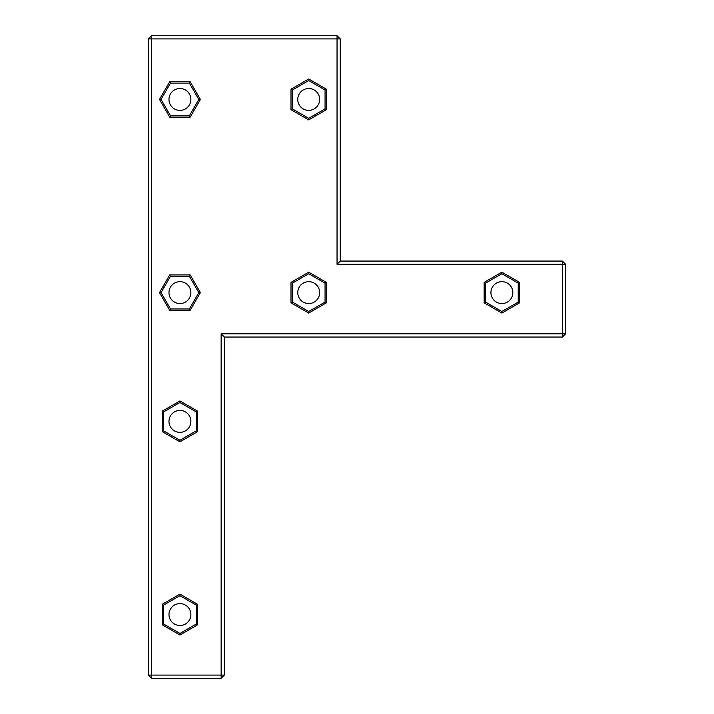 <?xml version="1.0" encoding="UTF-8"?>
<svg xmlns="http://www.w3.org/2000/svg" width="714" height="714" viewBox="0 0 714 714"><rect width="100%" height="100%" fill="white"/><g stroke="black" fill="none" stroke-linecap="round" stroke-linejoin="round"><path stroke-width="1.07" d="M148.378 675.078L148.378 38.922L151.6 35.7L337.044 35.7L337.044 264.278L562.4 264.278L562.4 333.822L221.144 333.822L221.144 675.078L148.378 675.078L151.6 678.3L221.144 678.3L221.144 675.078L224.357 675.078L221.144 678.3M151.6 678.3L151.6 38.922L148.378 38.922M151.6 35.7L151.6 38.922L340.257 38.922L340.257 261.065L562.4 261.065L562.4 264.278L565.622 264.278L565.622 333.822L562.4 333.822L562.4 337.044L224.357 337.044L224.357 675.078M179.928 594.11L162.221 604.33L162.221 624.777L179.928 635.005L197.635 624.777L197.635 604.33L179.928 594.11L179.928 595.672L163.577 605.115L163.577 624L179.928 633.443L196.288 624L196.288 605.115L179.928 595.672M162.221 411.166L162.221 431.613L179.928 441.832L197.635 431.613L197.635 411.166L179.928 400.947L162.221 411.166L163.577 411.942L163.577 430.828L179.928 440.27L196.288 430.828L196.288 411.942L179.928 402.5L163.577 411.942M190.156 274.908L169.709 274.908L159.481 292.615L169.709 310.322L190.156 310.322L200.375 292.615L190.156 274.908L189.371 276.256L170.485 276.256L161.043 292.615L170.485 308.966L189.371 308.966L198.813 292.615L189.371 276.256M326.414 302.834L326.414 282.387L308.707 272.168L291 282.387L291 302.834L308.707 313.053L326.414 302.834L325.066 302.058L325.066 283.172L308.707 273.73L292.356 283.172L292.356 302.058L308.707 311.5L325.066 302.058M169.709 81.735L159.481 99.442L169.709 117.15L190.156 117.15L200.375 99.442L190.156 81.735L169.709 81.735L170.485 83.092L161.043 99.442L170.485 115.802L189.371 115.802L198.813 99.442L189.371 83.092L170.485 83.092M308.707 119.89L326.414 109.67L326.414 89.223L308.707 78.995L291 89.223L291 109.67L308.707 119.89L308.707 118.328L325.066 108.885L325.066 90L308.707 80.557L292.356 90L292.356 108.885L308.707 118.328M519.578 282.387L501.871 272.168L484.163 282.387L484.163 302.834L501.871 313.053L519.578 302.834L519.578 282.387L518.23 283.172L501.871 273.73L485.52 283.172L485.52 302.058L501.871 311.5L518.23 302.058L518.23 283.172M190.879 614.558A10.942 10.942 0 0 0 174.457 605.079A10.942 10.942 0 0 0 174.457 624.036A10.942 10.942 0 0 0 190.879 614.558M190.879 421.385A10.942 10.942 0 0 0 174.457 411.907A10.942 10.942 0 0 0 174.457 430.872A10.942 10.942 0 0 0 190.879 421.385M179.928 303.557A10.942 10.942 0 0 0 189.406 287.135A10.942 10.942 0 0 0 170.45 287.135A10.942 10.942 0 0 0 179.928 303.557M297.765 292.615A10.942 10.942 0 0 0 314.178 302.093A10.942 10.942 0 0 0 314.178 283.128A10.942 10.942 0 0 0 297.765 292.615M179.928 110.393A10.942 10.942 0 0 0 189.406 93.971A10.942 10.942 0 0 0 170.45 93.971A10.942 10.942 0 0 0 179.928 110.393M297.765 99.442A10.942 10.942 0 0 0 314.178 108.921A10.942 10.942 0 0 0 314.178 89.964A10.942 10.942 0 0 0 297.765 99.442M490.929 292.615A10.942 10.942 0 0 0 507.351 302.093A10.942 10.942 0 0 0 507.351 283.128A10.942 10.942 0 0 0 490.929 292.615M337.044 264.278L340.257 261.065M221.144 333.822L224.357 337.044M162.221 604.33L163.577 605.115M162.221 624.777L163.577 624M179.928 635.005L179.928 633.443M197.635 624.777L196.288 624M197.635 604.33L196.288 605.115M162.221 431.613L163.577 430.828M179.928 441.832L179.928 440.27M197.635 431.613L196.288 430.828M197.635 411.166L196.288 411.942M179.928 400.947L179.928 402.5M169.709 274.908L170.485 276.256M159.481 292.615L161.043 292.615M169.709 310.322L170.485 308.966M190.156 310.322L189.371 308.966M200.375 292.615L198.813 292.615M326.414 282.387L325.066 283.172M308.707 313.053L308.707 311.5M308.707 272.168L308.707 273.73M291 302.834L292.356 302.058M291 282.387L292.356 283.172M159.481 99.442L161.043 99.442M169.709 117.15L170.485 115.802M190.156 117.15L189.371 115.802M200.375 99.442L198.813 99.442M190.156 81.735L189.371 83.092M326.414 109.67L325.066 108.885M291 109.67L292.356 108.885M326.414 89.223L325.066 90M291 89.223L292.356 90M308.707 78.995L308.707 80.557M501.871 272.168L501.871 273.73M519.578 302.834L518.23 302.058M484.163 282.387L485.52 283.172M501.871 313.053L501.871 311.5M484.163 302.834L485.52 302.058M337.044 35.7L340.257 38.922M565.622 264.278L562.4 261.065M565.622 333.822L562.4 337.044"/></g></svg>
